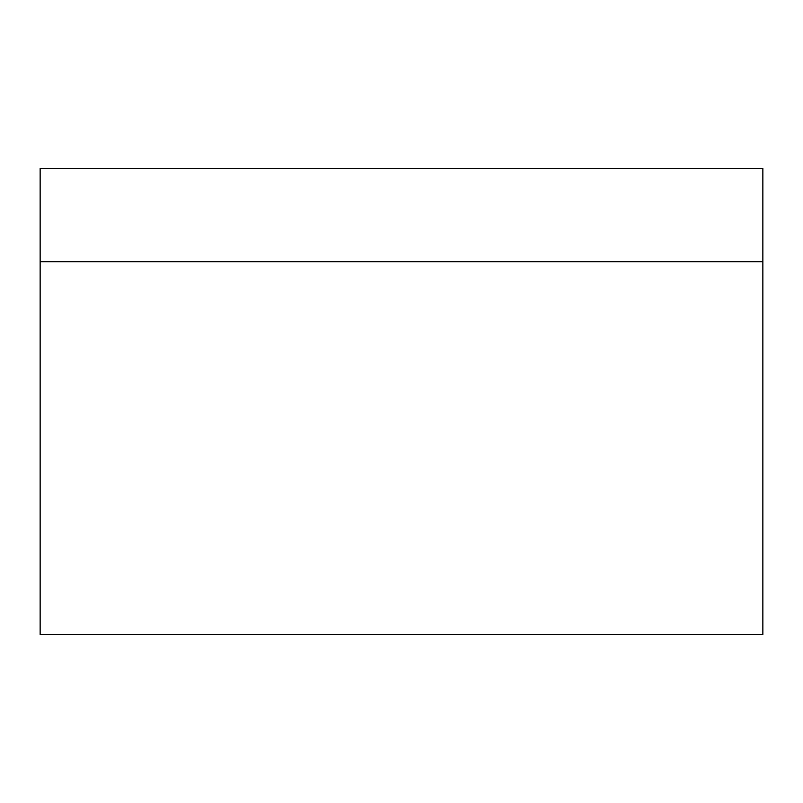 <?xml version="1.0" encoding="UTF-8"?>
<svg xmlns="http://www.w3.org/2000/svg" width="803" height="803" viewBox="0 0 803 803"><rect width="100%" height="100%" fill="white"/><g stroke="black" fill="none" stroke-linecap="round" stroke-linejoin="round"><path stroke-width="1.2" d="M762.85 634.48L40.15 634.48L40.15 168.52L762.85 168.52L762.85 634.48M762.85 261.718L40.15 261.718"/></g></svg>

